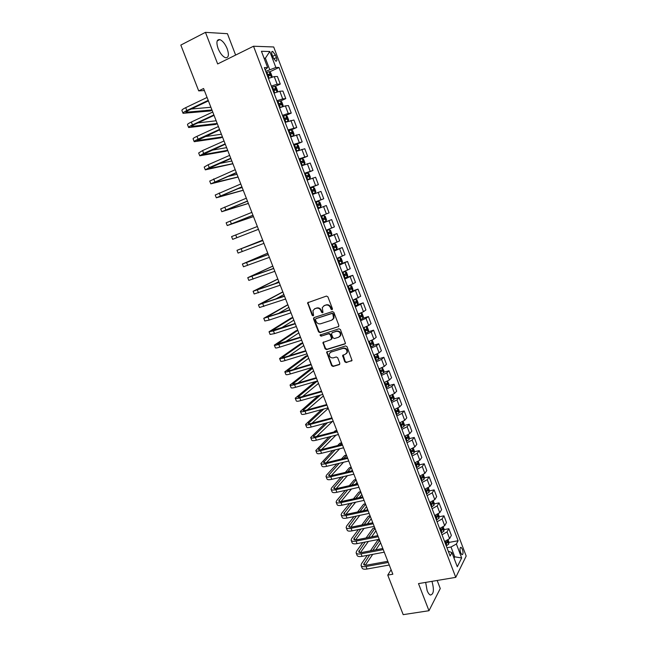<?xml version="1.0" encoding="UTF-8"?>
<svg xmlns="http://www.w3.org/2000/svg" width="647" height="647" viewBox="0 0 647 647"><rect width="100%" height="100%" fill="white"/><g stroke="black" fill="none" stroke-linecap="round" stroke-linejoin="round"><path stroke-width="0.97" d="M332.016 309.678L332.437 308.668L327.9 296.844L326.452 296.075L307.616 302.764L312.145 315.315L313.14 315.849L313.56 315.453L312.922 310.609L314.822 308.765L316.334 308.263C318.381 307.826 319.917 308.643 320.936 310.722L321.519 312.242L322.529 312.784L322.958 312.364L322.303 307.551L324.252 305.643L325.781 305.141C327.843 304.697 329.388 305.521 330.415 307.608L330.997 309.137L332.016 309.678M425.661 582.397L427.133 590.606C428.104 593.048 429.187 594.528 430.384 595.038C433.749 594.334 434.283 589.813 431.986 581.467L431.937 581.346M227.218 48.8C225.132 43.834 222.657 40.769 219.81 39.58C216.664 39.354 216.098 42.338 218.096 48.525C220.206 53.499 222.673 56.564 225.488 57.712C228.642 57.931 229.224 54.955 227.218 48.8M462.411 549.254L461.085 547.338C459.831 547.564 459.685 549.376 460.64 552.781L461.966 554.697C463.22 554.463 463.365 552.651 462.411 549.254M344.762 361.786L346.202 362.579L352.033 360.395L347.027 346.703L345.579 345.919L326.654 352.097L331.628 365.676L333.051 366.461L339.222 364.641L339.821 363.25L337.702 357.759L336.27 356.974L333.205 357.896C330.382 357.985 329.088 356.586 329.299 353.699L330.957 352.073L343.015 348.409C345.822 348.296 347.148 349.671 346.978 352.55L345.263 354.273L342.611 355.51L344.762 361.786L345.191 361.43L346.638 362.223L351.911 360.654M235.629 55.076L227.429 33.693L205.455 32.35L217.667 63.948L253.519 46.228L455.755 577.359L418.496 583.602L428.977 610.719L403.194 614.65L387.755 575.102L392.842 574.212L203.587 88.518L198.702 90.879L204.395 90.572M205.455 32.35L180.82 45.08L198.702 90.879M338.26 326.856L338.866 325.425L333.852 312.355L332.404 311.579L314.135 317.54L313.552 318.963L318.55 331.871L319.974 332.647L338.729 326.533M340.459 329.574L345.482 343.355L344.843 343.994L326.533 349.598L325.101 348.814L322.95 342.514L330.94 339.626L331.531 338.219L330.116 334.548L328.676 333.771L321.001 336.181L319.99 335.065L339.004 328.789L340.459 329.574M272.161 54.971L273.147 57.567L275.857 61.182C277.013 61.303 277.191 60.106 276.39 57.607L275.412 55.027L272.694 51.404C271.538 51.275 271.36 52.464 272.161 54.971M253.519 46.228L273.705 46.972L466.18 556.048L455.755 577.359M265.141 69.779L267.632 67.579L264.316 67.611L450.11 556.04L451.913 552.587L448.274 551.212M267.632 67.579L261.445 51.291L269.799 51.509L275.857 67.49L265.731 71.332M269.556 71.946L279.003 67.458L275.857 67.49M279.003 67.458L458.1 540.738L456.386 544.022L461.667 557.965L457.3 566.764L451.913 552.587M428.977 610.719L440.267 588.535L437.17 580.472M391.103 569.748L387.755 575.102M264.275 58.74L265.375 58.198L264.065 58.19M269.653 69.464L265.375 58.198L269.799 51.509M453.604 557.035L454.744 556.832L451.008 546.99L446.956 547.742M454.04 558.199L454.744 556.832L461.667 557.965M275.032 86.512L280.272 84.078L277.401 76.492L274.247 76.597L268.424 78.416M280.483 101.021L285.78 98.611L282.917 91.057L279.819 91.259L274.021 93.119M285.909 115.473L291.271 113.088L288.416 105.566L285.359 105.873L279.585 107.766M291.15 129.942L296.738 127.508L293.9 120.01L285.141 122.356M295.711 144.629L302.181 141.871L299.351 134.406L290.665 136.889M299.318 159.639L307.608 156.178L304.786 148.745L296.172 151.366M304.713 173.817L313.011 170.428L310.204 163.02L301.656 165.778M310.083 187.937L318.389 184.621L315.599 177.246L307.123 180.141M315.437 202.01L323.751 198.766L320.969 191.423L312.558 194.448M320.791 216.082L329.097 212.855L326.314 205.536L317.984 208.698M323.322 222.738L331.652 219.6L323.379 222.892M326.177 230.251L334.41 226.887L331.652 219.6M328.627 236.673L336.958 233.607L328.757 237.028M331.547 244.364L339.715 240.87L336.958 233.607M333.909 250.559L342.247 247.558L334.119 251.117M336.893 258.42L344.988 254.797L342.247 247.558M339.165 264.388L347.52 261.461L339.457 265.149M342.223 272.419L350.253 268.667L347.52 261.461M346.299 277.523L352.769 275.307L344.77 279.124M347.528 286.37L355.486 282.488L352.769 275.307M352.364 290.98L358.001 289.104L350.067 293.042M352.809 300.265L360.711 296.253L358.001 289.104M357.775 304.616L363.21 302.845L355.34 306.913M358.074 314.102L363.485 311.717L365.911 309.97L363.21 302.845M363.016 318.243L368.394 316.537L365.992 318.332L360.597 320.726M363.323 327.892L368.709 325.473L371.087 323.629L368.394 316.537M368.232 331.822L373.57 330.172L371.208 332.065L365.83 334.491M368.547 341.624L373.909 339.182L376.247 337.241L373.57 330.172M373.432 345.344L378.721 343.759L376.4 345.741L371.046 348.199M373.756 355.308L379.085 352.833L381.39 350.803L378.721 343.759M378.608 358.826L383.849 357.298L381.568 359.368L376.247 361.859M378.94 368.936L384.253 366.428L386.51 364.31L383.849 357.298M383.76 372.26L388.96 370.78L386.72 372.939L381.423 375.462M384.1 382.514L389.389 379.983L391.613 377.767L388.96 370.78M388.896 385.636L394.055 384.213L391.856 386.461L386.574 389.017M389.251 396.045L394.516 393.473L396.692 391.176L394.055 384.213M394.007 398.973L399.126 397.598L396.967 399.935L391.71 402.515M394.371 409.519L399.62 406.923L401.755 404.537L399.126 397.598M399.094 412.252L404.181 410.926L402.062 413.36L396.829 415.964M399.482 422.944L404.698 420.315L406.801 417.841L404.181 410.926M404.165 425.491L409.219 424.214L407.133 426.729L401.924 429.365M404.569 436.321L409.769 433.66L411.824 431.096L409.219 424.214M409.211 438.674L414.234 437.445L412.188 440.049L407.003 442.718M409.64 449.641L414.808 446.956L416.838 444.303L414.234 437.445M414.242 451.816L419.232 450.627L417.226 453.321L412.066 456.022M414.687 462.912L419.838 460.203L421.82 457.461L419.232 450.627M419.248 464.902L424.214 463.762L422.248 466.544L417.105 469.269M419.717 476.135L424.844 473.394L426.794 470.571L424.214 463.762M424.238 477.947L429.171 476.847L427.246 479.71L422.127 482.468M424.731 489.31L429.834 486.544L431.743 483.632L429.171 476.847M429.212 490.944L434.113 489.884L432.22 492.836L427.125 495.618M429.721 502.436L434.808 499.638L436.676 496.645L434.113 489.884M434.161 503.892L439.038 502.873L437.186 505.905L432.107 508.72M434.695 515.513L439.758 512.691L441.594 509.61L439.038 502.873M439.095 516.791L443.947 515.813L442.127 518.934L437.073 521.773M439.653 528.542L444.691 525.688L446.487 522.525L443.947 515.813M444.004 529.642L448.832 528.712L447.053 531.907L442.022 534.778M444.586 541.523L449.608 538.636L451.363 535.392L448.832 528.712M445.201 543.14L445.993 542.995M448.897 542.453L458.1 540.738M280.272 84.078L277.151 84.231L271.336 86.075M285.78 98.611L282.707 98.87L276.916 100.746M291.271 113.088L288.238 113.451L282.48 115.36M296.738 127.508L288.012 129.918M302.181 141.871L293.536 144.427M307.608 156.178L299.027 158.871M313.011 170.428L304.502 173.259M318.389 184.621L309.953 187.59M323.751 198.766L315.38 201.864M451.008 546.99L456.386 544.022M332.372 309.403L331.45 308.837L330.868 307.317C329.841 305.23 328.296 304.405 326.234 304.85L325.781 305.141M323.807 305.829L326.234 304.85M314.41 308.934L316.804 307.972C318.85 307.535 320.378 308.352 321.397 310.431L321.98 311.943L322.885 312.509M308.279 302.173L308.101 303.354L312.614 315.016L313.496 315.582M314.175 317.523L314.021 318.656L319.011 331.555L320.435 332.323L338.704 326.541M332.882 314.046L331.871 313.504L315.833 318.712L315.429 319.707L316.043 321.3C317.054 323.363 318.583 324.187 320.621 323.767L331.587 320.249L333.577 318.267L332.882 314.046L333.334 313.746L331.871 313.504M316.011 318.599L332.323 313.205M332.598 319.691L334.022 317.968L333.949 315.348L333.504 315.647M333.334 313.746L333.949 315.348M323.54 341.923L323.435 342.991L325.554 348.482L326.978 349.259L345.336 343.63M331.418 339.287L331.976 337.888L330.568 334.224L329.129 333.448L321.001 336.181M320.508 334.62L321.462 335.858M338.656 337.233L340.346 335.542C340.557 332.615 339.238 331.215 336.4 331.345L332.137 332.679L331.539 334.103L332.954 337.774L334.394 338.551L338.656 337.233M339.635 336.666L340.791 335.219C340.993 332.291 339.683 330.892 336.836 331.021L336.4 331.345M332.113 332.687L336.836 331.021M343.169 354.904L345.191 361.43M346.339 353.634L347.407 352.211C347.576 349.331 346.258 347.957 343.452 348.07L343.015 348.409M330.399 352.324L343.452 348.07M327.228 351.507L327.131 352.55L332.073 365.32L333.496 366.105L339.74 364.253M271.659 77.179L272.072 76.354L270.737 72.852L269.233 71.704L266.192 72.545M267.575 76.184L270.098 75.408L269.653 73.993L267.041 74.777M267.13 75.02L268.238 74.664L268.99 75.432M182.988 113.185L181.92 110.459C181.678 109.95 182.931 109.02 185.697 107.669L207.072 97.454M212.03 110.168L210.307 110.969L183.036 113.306C182.802 112.804 184.063 111.882 186.829 110.54L208.213 100.374M208.407 100.883L188.366 110.402L185.835 112.246L211.949 109.966M191.302 109.011L210.898 107.265M277.142 91.914L277.603 90.944L276.277 87.442L274.797 86.334L271.764 87.208M275.121 92.658L273.996 93.063M273.147 90.839L275.654 90.038L275.226 88.631L272.613 89.432M272.694 89.65L273.81 89.286L274.554 90.062M282.61 106.601L283.127 105.469L281.801 101.983L280.369 100.94L277.32 101.814M281.768 106.892L279.544 107.645M278.695 105.429L281.194 104.62L280.774 103.213L278.17 104.03M278.242 104.224L279.367 103.852L280.086 104.644M280.369 100.94L282.529 106.626M288.061 121.224L288.619 119.938L287.3 116.468L285.853 115.441L282.86 116.363M285.772 122.089L285.125 122.323M288.028 121.232L285.068 122.17M284.227 119.962L286.718 119.137L286.306 117.738L283.701 118.571M283.758 118.733L284.89 118.369L285.61 119.169M188.592 127.419L187.517 124.685C187.298 124.232 188.576 123.342 191.342 122.024L212.75 112.02M217.279 123.642L215.556 124.434L188.641 127.524C188.423 127.087 189.7 126.205 192.466 124.887L213.882 114.923M214.06 115.376L193.987 124.709L191.431 126.464L217.206 123.464M197.82 122.922L216.163 120.771M194.173 141.596L193.105 138.862C192.903 138.466 194.189 137.617 196.963 136.331L218.403 126.529M222.511 137.067L220.781 137.843L194.213 141.693C194.019 141.305 195.313 140.464 198.087 139.186L219.527 129.416M219.681 129.812L197.003 140.634L222.447 136.913M204.565 136.695L221.403 134.228M199.737 155.717L198.661 152.983L202.56 150.573L224.032 140.973M227.72 150.444L225.997 151.204L199.769 155.798L203.684 153.42L225.156 143.86M225.285 144.2L202.551 154.746L227.671 150.314M211.642 150.274L226.628 147.637M290.624 136.768L293.544 135.676L294.094 134.35L292.784 130.896L291.352 129.901L288.368 130.856M293.544 135.676L290.568 136.638M289.735 134.447L292.209 133.597L291.805 132.206L289.209 133.056M289.258 133.193L290.398 132.821L291.101 133.638M205.277 169.789L204.201 167.047L208.14 164.767L229.636 155.369M232.912 163.772L205.309 169.854L209.256 167.597L230.761 158.24M230.874 158.523L208.083 168.802L232.871 163.659M219.236 163.586L231.836 160.998M296.091 151.155L299.011 150.055L299.545 148.705L298.243 145.268L296.827 144.313L293.859 145.292M299.011 150.055L296.051 151.05M295.218 148.867L297.685 148.001L297.296 146.61L294.692 147.484M294.741 147.597L295.881 147.217L296.577 148.05M301.542 165.495L304.454 164.387L304.98 163.004L303.678 159.583L302.278 158.661L299.335 159.672M304.454 164.387L301.518 165.406M300.685 163.23L303.136 162.357L302.756 160.966L300.159 161.855M300.2 161.944L301.348 161.556L302.028 162.413M306.977 179.769L309.873 178.661L310.39 177.254L309.088 173.841L307.705 172.959L304.786 173.994M309.873 178.661L306.953 179.712M306.128 177.537L308.57 176.647L308.198 175.264L305.61 176.17M305.635 176.235L306.783 175.838L307.454 176.72M312.388 193.987L315.275 192.879L315.776 191.439L314.482 188.042L313.124 187.201L310.212 188.261M315.275 192.879L312.372 193.954M311.555 191.795L313.981 190.889L313.617 189.506L311.029 190.428M311.045 190.469L312.21 190.072L312.865 190.978M317.774 208.156L320.661 207.048L321.147 205.576L319.861 202.188L318.51 201.387L315.615 202.479M320.661 207.048L317.774 208.148M316.949 205.989L319.375 205.075L319.011 203.692L316.432 204.63M316.44 204.646L317.604 204.242L318.243 205.204M210.793 183.805L209.717 181.063L235.225 169.708M238.088 177.052L210.817 183.861L236.341 172.563M236.43 172.798L213.591 182.802L238.056 176.963M227.712 176.502L237.02 174.302M216.292 197.764L215.216 195.022L240.789 183.983M243.248 190.283L216.308 197.812L241.905 186.837M241.97 187.015L219.074 196.753L243.215 190.218M237.837 188.73L242.188 187.565M221.767 211.674L220.692 208.932L246.337 198.208M248.383 203.465L221.784 211.706L247.437 201.047M247.486 201.177L224.541 210.647L248.367 203.417M227.226 225.528L226.143 222.786L251.853 212.378M253.503 216.608L227.234 225.552L252.961 215.208M252.985 215.281L229.984 224.493L253.487 216.575M258.46 229.329L232.661 239.341L231.577 236.584L257.352 226.499M232.661 239.341L258.452 229.313M323.88 215.516L321.001 216.632L323.88 215.516L325.215 216.284L326.492 219.657L326.031 221.12L323.912 215.54M326.031 221.12L323.152 222.285M324.39 217.829L322.982 218.362L323.265 219.762L322.327 220.126L322.999 219.883L324.737 219.204L324.39 217.829L321.818 218.783M262.666 240.134L236.996 250.332L262.836 240.555M236.996 250.34L238.072 253.082L263.927 243.361M262.828 240.538L239.738 249.281L262.674 240.142M328.506 236.365L331.361 235.209L331.822 233.688L330.544 230.324L329.258 229.612L326.363 230.736M331.369 235.168L329.258 229.612L326.355 230.704M327.689 234.222L330.091 233.276L329.744 231.909L327.18 232.871M329.744 231.909L328.336 232.427L328.611 233.818L327.681 234.19M267.737 253.139L242.382 264.033L268.295 254.562M242.39 264.049L243.466 266.766L269.378 257.36M268.262 254.489L245.124 262.981L267.745 253.171M333.844 250.389L336.683 249.208L337.127 247.655L335.858 244.307L334.556 243.62L331.709 244.784M334.556 243.62L331.685 244.728M333.035 248.262L335.421 247.291L335.081 245.925L332.518 246.911M333.723 246.442L333.941 247.825L333.011 248.197M272.783 266.095L247.761 277.676L273.73 268.521M247.769 277.709L248.828 280.402L274.813 271.303M273.681 268.392L250.486 276.625L272.808 266.143M339.157 264.356L341.98 263.159L342.417 261.574L341.147 258.242L339.893 257.603L337.03 258.776M341.988 263.119L339.893 257.603L336.998 258.695M338.349 262.237L340.726 261.259L340.395 259.9L337.839 260.903M339.085 260.409L339.246 261.784L338.316 262.156M277.822 279.011L253.114 291.271L279.148 282.415M253.131 291.32L254.182 293.989L280.224 285.19M279.075 282.238L255.84 290.22L277.846 279.083M274.651 283.798L278.849 281.663M344.447 278.275L347.261 277.053L347.682 275.444L346.42 272.12L345.15 271.497L342.336 272.719M345.15 271.497L342.295 272.613M343.646 276.164L346.016 275.177L345.692 273.81L343.136 274.829M344.414 274.32L344.536 275.679L343.606 276.059M282.836 291.878L258.444 304.818L284.543 296.261M258.468 304.874L259.512 307.519L285.618 299.027M284.454 296.035L261.162 303.767L282.868 291.967M275.485 299.116L283.871 294.539M349.728 292.145L352.518 290.891L352.93 289.258L351.669 285.95L350.448 285.376L347.617 286.605M352.526 290.851L350.448 285.376L347.568 286.475M348.927 290.042L351.281 289.031L350.965 287.672L348.418 288.708M349.712 288.19L349.801 289.532L348.87 289.905M287.826 304.697L263.758 318.308L289.913 310.059M263.782 318.381L264.817 321.001L269.184 320.071L290.988 312.808M289.807 309.784L266.467 317.265L287.866 304.81M277.911 313.763L288.869 307.374M355.624 299.197L352.882 300.434M353.367 300.062L352.825 300.289M357.767 304.64L355.696 299.181L356.901 299.723L358.155 303.014L357.759 304.68L354.977 305.958M354.184 303.864L356.529 302.836L356.214 301.486L353.674 302.537M354.993 301.995L355.041 303.322L354.119 303.702M314.976 308.595L314.507 308.886M360.185 313.326L358.123 314.216M361.018 312.978L362.11 313.439L363.363 316.723L362.975 318.413L360.209 319.715M359.417 317.628L361.754 316.593L361.447 315.243L358.915 316.31M360.25 315.76L360.266 317.062L359.352 317.451M364.358 327.528L363.347 327.948M366.356 326.735L367.302 327.107L368.547 330.382L368.175 332.097L365.426 333.423M364.633 331.345L366.962 330.293L366.663 328.943L364.14 330.027M365.482 329.469L365.474 330.754L364.56 331.143M371.669 340.427L372.478 340.726L373.715 343.986L373.351 345.724L370.618 347.075M369.833 345.005L372.146 343.945L371.855 342.595L369.332 343.694M370.691 343.128L370.658 344.39L369.744 344.778M376.975 354.063L377.63 354.289L378.859 357.54L378.511 359.303L375.794 360.678M375.009 358.616L377.314 357.54L377.023 356.19L374.516 357.314M375.875 356.732L375.826 357.977L374.912 358.365M382.264 367.642L383.986 371.038L383.663 372.785L380.954 374.233M380.169 372.171L382.458 371.087L382.183 369.744L379.676 370.877M381.043 370.286L380.97 371.507L380.064 371.904M387.537 381.164L389.098 384.488L388.774 386.308L386.089 387.731M385.305 385.685L387.585 384.577L387.31 383.234L384.811 384.391M386.186 383.792L386.097 384.989L385.191 385.386M392.794 394.63L394.185 397.889L393.869 399.733L391.2 401.18M390.424 399.142L392.697 398.026L392.43 396.684L389.939 397.848M391.314 397.25L391.209 398.423L390.303 398.827M398.042 408.039L399.256 411.241L398.956 413.109L396.296 414.581M395.527 412.543L397.784 411.419L397.525 410.077L395.034 411.257M396.417 410.651L396.296 411.807L395.398 412.204M403.138 421.464L404.31 424.537L404.019 426.438L401.375 427.926M400.606 425.904L402.855 424.756L402.596 423.421L400.121 424.618M401.504 424.003L401.366 425.136L400.469 425.54M408.217 434.833L409.341 437.793L409.058 439.709L406.437 441.222M405.669 439.208L407.909 438.051L407.65 436.717L405.184 437.93M406.567 437.307L406.413 438.415L405.523 438.828M413.279 448.153L414.355 450.991L414.088 452.932L411.476 454.469M410.708 452.463L412.94 451.291L412.689 449.964L410.23 451.194M411.605 450.563L411.443 451.646L410.554 452.059M418.318 461.424L419.353 464.142L419.094 466.115L416.498 467.668M415.73 465.67L417.954 464.489L417.711 463.155L415.253 464.4M416.636 463.77L416.458 464.829L415.576 465.242M423.34 474.647L424.327 477.243L424.076 479.241L421.496 480.818M420.736 478.82L422.952 477.632L422.709 476.297L420.259 477.559M422.952 477.632L420.566 478.376M428.346 487.822L429.284 490.297L429.05 492.318L426.478 493.92M425.726 491.93L427.926 490.725L427.691 489.399L425.249 490.677M427.926 490.725L425.548 491.469M433.328 500.948L434.226 503.301L434 505.347L431.444 506.973M430.692 504.992L432.883 503.77L432.649 502.444L430.215 503.738M432.883 503.77L430.506 504.506M438.294 514.017L439.143 516.266L438.933 518.328L436.393 519.97M435.641 517.996L437.825 516.767L437.59 515.441L435.164 516.751M437.825 516.767L435.447 517.495M443.244 527.046L444.052 529.173L443.842 531.26L441.319 532.926M440.575 530.961L442.742 529.715L442.516 528.397L440.097 529.723M442.742 529.715L440.372 530.435M292.808 317.475L291.053 318.057L269.047 331.749L273.446 330.908L295.267 323.799M269.079 331.83L270.106 334.434L274.514 333.617L296.334 326.541M295.145 323.468L271.756 330.706L292.856 317.604M281.202 328.021L293.851 320.16M297.766 330.205L296.011 330.771L274.32 345.142C274.441 345.538 275.913 345.296 278.76 344.414L300.604 337.483M274.36 345.239L275.379 347.819C275.493 348.223 276.973 347.989 279.819 347.115L301.664 340.217M300.459 337.111L277.029 344.099L297.822 330.35M285.003 342.012L298.817 332.898M302.707 342.894L300.952 343.444L279.577 358.487C279.714 358.931 281.202 358.729 284.049 357.872L305.918 351.119M279.617 358.592L280.628 361.147C280.766 361.608 282.254 361.406 285.101 360.557L306.977 353.844M305.748 350.698L285.262 357.031L282.27 357.443L302.772 343.056M289.136 355.834L303.758 345.595M307.632 355.535L305.877 356.068L284.809 371.782C284.963 372.276 286.467 372.106 289.314 371.281L311.207 364.706M284.858 371.896L285.853 374.435C286.014 374.937 287.519 374.775 290.366 373.95L312.266 367.415M311.029 364.229L290.511 370.399L287.503 370.731L307.705 355.721M293.479 369.502L308.692 358.244M312.541 368.127L310.786 368.653L290.026 385.022C290.196 385.563 291.716 385.434 294.563 384.633L316.48 378.236M290.074 385.151L291.069 387.666C291.247 388.216 292.759 388.095 295.614 387.294L317.531 380.937M316.278 377.719L295.744 383.711L292.711 383.978L312.622 368.329M297.976 383.064L313.601 370.852M315.129 381.641L295.218 398.22C295.412 398.811 296.941 398.714 299.796 397.937L321.737 391.718M295.275 398.358L296.253 400.849C296.455 401.455 297.984 401.366 300.839 400.59L322.78 394.411M321.51 391.152L300.96 396.983L297.903 397.169L317.442 380.962M302.578 396.522L318.502 383.412M318.187 395.705L300.394 411.363C300.612 412.002 302.149 411.945 305.004 411.193L326.97 405.151M300.459 411.516L301.429 413.991C301.648 414.638 303.184 414.59 306.047 413.837L328.013 407.828M326.727 404.537L306.152 410.206C304.244 410.708 303.217 410.748 303.071 410.319L320.516 395.05M307.26 409.899L323.379 395.932M321.551 409.6L305.554 424.464C305.78 425.152 307.333 425.128 310.196 424.4L332.186 418.528M305.619 424.626L306.581 427.077C306.815 427.772 308.368 427.756 311.231 427.036L333.221 421.205M331.927 417.865L311.328 423.373C309.412 423.858 308.376 423.874 308.223 423.421L323.888 408.961M311.991 423.195L328.239 408.403M325.15 423.34L310.689 437.509C310.94 438.245 312.501 438.262 315.372 437.558L337.378 431.864M310.762 437.687L311.717 440.114C311.967 440.858 313.528 440.882 316.399 440.178L338.413 434.525M337.103 431.153L316.48 436.499C314.563 436.968 313.52 436.96 313.358 436.466L327.495 422.717M316.771 436.418L332.493 421.391M328.935 436.96L315.809 450.514C316.076 451.291 317.653 451.347 320.524 450.668L342.554 445.144M315.882 450.7L316.828 453.102C317.103 453.895 318.68 453.951 321.551 453.28L343.581 447.789M342.255 444.384L321.616 449.568C319.699 450.021 318.647 449.988 318.47 449.471L331.296 436.353M321.575 449.576L335.987 435.148M336.335 431.347L336.941 430.748M336.828 430.449L335.057 430.91L334.006 431.953M332.873 450.458L320.912 463.462C321.195 464.295 322.78 464.376 325.651 463.729L347.706 458.375M320.985 463.664L321.931 466.05C322.222 466.891 323.799 466.98 326.678 466.333L348.733 461.012M347.39 457.566L326.735 462.597C324.81 463.034 323.759 462.977 323.565 462.419L335.243 449.867M326.403 462.67L339.659 448.767M339.966 444.958L341.753 443.098M341.632 442.783L339.869 443.235L337.629 445.548M336.933 463.859L326.654 474.979L325.991 476.37C326.298 477.243 327.892 477.365 330.771 476.734L352.841 471.55M326.072 476.58L327.002 478.95C327.317 479.831 328.911 479.961 331.79 479.33L353.869 474.186M352.51 470.701L331.83 475.569C329.905 475.99 328.846 475.909 328.636 475.327L339.303 463.284M331.256 475.691L343.484 462.281M343.751 458.456L346.549 455.407M346.42 455.076L344.657 455.512L341.406 459.022M341.09 477.162L331.693 487.789L331.054 489.229C331.377 490.151 332.979 490.305 335.866 489.698L357.961 484.684M331.143 489.447L332.065 491.793C332.396 492.723 333.998 492.893 336.885 492.286L358.98 487.304M357.613 483.786L336.909 488.501C334.984 488.906 333.917 488.8 333.698 488.186L343.468 476.613M336.117 488.655L347.431 475.682M351.588 470.919L352.283 470.126M347.665 471.849L351.329 467.676M351.2 467.328L349.42 467.749L345.304 472.399M345.328 490.386L336.715 500.552L336.1 502.04C336.44 503.01 338.058 503.196 340.945 502.614L363.056 497.769M336.189 502.274L337.103 504.595C337.451 505.574 339.068 505.776 341.956 505.194L364.075 500.374M362.692 496.831L341.972 501.385C340.047 501.773 338.963 501.643 338.737 500.996L347.706 489.844M340.985 501.554L351.483 488.995M355.413 484.288L357.047 482.338M351.677 485.137L356.093 479.896M355.955 479.532L354.176 479.945L349.315 485.679M349.631 503.52L341.713 513.265L341.123 514.802C341.487 515.821 343.112 516.047 345.999 515.489L368.135 510.798M341.22 515.052L342.126 517.349C342.489 518.376 344.115 518.611 347.01 518.053L369.146 513.403M367.755 509.82L347.01 514.219C345.086 514.591 344.002 514.446 343.759 513.767L352.017 503.002M345.854 514.397L355.615 502.218M359.344 497.559L361.786 494.51M355.777 498.344L360.84 492.084M360.694 491.696L358.915 492.092L353.416 498.869M353.982 516.589L346.703 525.93L346.129 527.523C346.509 528.583 348.143 528.842 351.038 528.308L373.198 523.787M346.234 527.782L347.132 530.063C347.512 531.13 349.154 531.397 352.049 530.863L374.209 526.375M372.793 522.76L352.041 527.006C350.108 527.362 349.016 527.192 348.757 526.488L356.376 516.088M350.723 527.184L359.813 515.36M363.363 510.75L366.517 506.641M359.95 511.47L365.571 504.223M365.418 503.819L363.638 504.199L357.581 511.979M358.381 529.586L351.669 538.555L351.119 540.196C351.515 541.296 353.165 541.596 356.06 541.078L378.236 536.727M351.224 540.463L352.122 542.728C352.518 543.836 354.168 544.135 357.063 543.634L379.247 539.307M377.816 535.651L357.047 539.744C355.106 540.091 354.006 539.897 353.747 539.161L360.775 529.1M355.591 539.913L364.067 528.429M367.447 523.852L371.224 518.732M364.18 524.523L370.286 516.314M370.124 515.902L368.345 516.266L361.802 525.008M362.813 542.509L356.618 551.131L356.093 552.821C356.505 553.969 358.163 554.301 361.066 553.808L383.259 549.61M356.206 553.096L357.087 555.344C357.5 556.501 359.166 556.832 362.061 556.347L384.261 552.182M382.822 548.494L362.029 552.441C360.096 552.773 358.988 552.554 358.713 551.786L365.215 542.04M360.452 552.595L368.378 541.426M371.596 536.881L375.923 530.783M368.466 537.495L374.985 528.373M374.815 527.936L373.036 528.3L366.081 537.964M448.169 540.027L448.937 542.032L448.743 544.143L446.228 545.833M445.484 543.876L447.651 542.623L447.425 541.296L445.015 542.639M447.651 542.623L445.273 543.326M367.278 555.369L361.552 563.658L361.05 565.405C361.479 566.594 363.145 566.958 366.048 566.489L388.265 562.453M361.163 565.688L362.037 567.912C362.474 569.117 364.14 569.481 367.043 569.02L389.259 565.017M387.812 561.297L367.003 565.09C365.062 565.405 363.946 565.163 363.654 564.37L369.68 554.924M365.304 565.227L372.721 554.35M375.802 549.829L380.598 542.784M372.785 550.403L379.668 540.391M379.49 539.938L377.711 540.277L370.399 550.856M277.151 84.231L274.247 76.597M282.707 98.87L279.819 91.259M288.238 113.451L285.359 105.873M293.746 127.969L290.883 120.423M299.238 142.437L296.391 134.924M304.713 156.849L301.866 149.36M310.156 171.204L307.325 163.748M315.582 185.503L312.768 178.071M320.985 199.745L318.178 192.345M326.371 213.931L323.573 206.563M331.733 228.059L328.951 220.724M337.079 242.14L334.305 234.829M342.4 256.163L339.635 248.877M347.706 270.131L344.948 262.876M352.987 284.049L350.237 276.819M358.244 297.911L355.51 290.713M363.485 311.717L360.767 304.543M368.709 325.473L365.992 318.332M373.909 339.182L371.208 332.065M379.085 352.833L376.4 345.741M384.253 366.428L381.568 359.368M389.389 379.983L386.72 372.939M394.516 393.473L391.856 386.461M399.62 406.923L396.967 399.935M404.698 420.315L402.062 413.36M409.769 433.66L407.133 426.729M414.808 446.956L412.188 440.049M419.838 460.203L417.226 453.321M424.844 473.394L422.248 466.544M429.834 486.544L427.246 479.71M434.808 499.638L432.22 492.836M439.758 512.691L437.186 505.905M444.691 525.688L442.127 518.934M449.608 538.636L447.053 531.907M272.686 56.346L275.412 55.027M273.754 58.877L276.39 57.607M330.868 307.317L330.415 307.608M324.705 305.352L324.252 305.643M321.98 311.943L321.519 312.242M321.397 310.431L320.936 310.722M316.804 307.972L316.334 308.263M315.291 308.465L314.822 308.765M312.614 315.016L312.145 315.315M308.101 303.354L307.624 303.637M331.45 308.837L330.997 309.137M320.435 332.323L319.974 332.647M319.011 331.555L318.55 331.871M314.021 318.656L313.552 318.963M316.302 318.413L315.833 318.712M345.272 343.654L344.843 343.994M326.978 349.259L326.533 349.598M325.554 348.482L325.101 348.814M323.435 342.991L322.974 343.322M331.976 337.888L331.531 338.219M330.568 334.224L330.116 334.548M329.129 333.448L328.676 333.771M332.582 332.364L332.137 332.679M343.08 355.931L342.643 356.279M331.401 351.733L330.957 352.073M339.659 364.285L339.222 364.641M333.496 366.105L333.051 366.461M332.073 365.32L331.628 365.676M327.131 352.55L326.678 352.89M351.814 360.686L351.386 361.042M346.638 362.223L346.202 362.579M271.376 77.268L269.273 71.728M267.721 74.534L266.871 72.302M269.087 78.125L268.262 75.942M268.101 74.688L269.564 74.001M185.697 107.669L186.829 110.54M186.385 111.51L186.716 112.36M276.965 91.971L274.838 86.366M273.293 89.189L272.452 86.965M274.676 92.812L273.827 90.588M273.665 89.31L275.121 88.639M278.849 103.787L278.008 101.571M280.224 107.394L279.383 105.178M279.205 103.884L280.669 103.221M288.069 121.199L285.893 115.465M284.381 118.32L283.54 116.12M285.748 121.919L284.906 119.719M284.72 118.393L286.184 117.746M191.342 122.024L192.466 124.887M191.997 125.785L192.288 126.537M196.963 136.331L198.087 139.186M197.586 139.995L197.845 140.658M202.56 150.573L203.684 153.42M203.15 154.156L203.376 154.73M293.552 135.635L291.385 129.926M289.888 132.805L289.047 130.605M291.247 136.388L290.414 134.196M290.22 132.853L291.684 132.214M208.14 164.767L209.256 167.597M208.698 168.269L208.884 168.746M299.019 150.023L296.86 144.338M295.372 147.233L294.539 145.041M296.73 150.8L295.897 148.616M295.695 147.249L297.159 146.626M304.462 164.354L302.311 158.685M300.839 161.604L300.006 159.421M302.189 165.155L301.356 162.979M301.146 161.588L302.618 160.982M309.889 178.629L307.746 172.984M306.282 175.919L305.457 173.744M307.624 179.454L306.799 177.286M306.581 175.879L308.053 175.28M315.291 192.846L313.156 187.226M311.7 190.178L310.875 188.01M313.043 193.704L312.218 191.536M311.991 190.105L313.463 189.522M320.669 207.008L318.542 201.411M317.103 204.379L316.286 202.22M318.437 207.889L317.62 205.738M317.386 204.282L318.858 203.716M213.696 178.904L214.804 181.726M219.236 192.992L220.336 195.798M224.752 207.024L225.852 209.822M230.243 220.999L231.343 223.789M235.718 234.918L236.81 237.7M322.481 218.524L321.664 216.381M323.815 222.026L322.999 219.883M323.265 219.762L324.737 219.204M241.169 248.788L242.253 251.554M327.843 232.621L327.026 230.478M329.169 236.106L328.352 233.971M328.611 233.818L330.091 233.276M246.596 262.609L247.68 265.367M336.691 249.176L334.588 243.636M333.181 246.653L332.372 244.526M334.499 250.13L333.69 248.003M333.941 247.825L335.421 247.291M252.007 276.374L253.09 279.116M338.502 260.644L337.694 258.517M339.812 264.097L339.012 261.978M339.246 261.784L340.726 261.259M257.401 290.082L258.476 292.816M347.269 277.013L345.183 271.514M343.8 274.571L342.991 272.46M345.11 278.016L344.301 275.905M344.536 275.679L346.016 275.177M262.771 303.742L263.839 306.468M349.073 288.449L348.272 286.346M350.383 291.886L349.582 289.775M349.801 289.532L351.281 289.031M268.117 317.353L269.184 320.071M267.09 316.779L267.276 317.24M354.33 302.27L353.537 300.176M355.632 305.691L354.839 303.597M355.041 303.322L356.529 302.836M362.983 318.373L360.945 313.011M359.57 316.043L358.778 313.957M360.864 319.448L360.072 317.362M360.266 317.062L361.754 316.593M368.183 332.057L366.186 326.808M364.787 329.76L363.994 327.681M366.081 333.156L365.288 331.078M365.474 330.754L366.962 330.293M373.359 345.684L371.41 340.54M369.987 343.428L369.211 341.398M371.273 346.808L370.48 344.738M370.658 344.39L372.146 343.945M378.519 359.263L376.611 354.232M375.163 357.047L374.419 355.09M376.441 360.411L375.656 358.349M375.826 357.977L377.314 357.54M383.663 372.785L381.787 367.86M380.323 370.61L379.603 368.725M381.593 373.966L380.816 371.904M380.97 371.507L382.458 371.087M388.782 386.267L386.946 381.447M385.458 384.124L384.771 382.304M386.728 387.464L385.952 385.418M386.097 384.989L387.585 384.577M393.877 399.692L392.09 394.977M390.578 397.582L389.915 395.835M391.847 400.914L391.071 398.867M391.209 398.423L392.697 398.026M398.964 413.061L397.209 408.451M395.681 410.991L395.042 409.316M396.943 414.306L396.166 412.276M396.296 411.807L397.784 411.419M404.027 426.389L402.313 421.884M400.76 424.351L400.145 422.742M402.013 427.659L401.245 425.629M401.366 425.136L402.855 424.756M409.066 439.661L407.392 435.261M405.823 437.663L405.232 436.118M407.068 440.955L406.308 438.933M406.413 438.415L407.909 438.051M414.096 452.884L412.462 448.589M410.861 450.919L410.303 449.447M412.107 454.202L411.346 452.188M411.443 451.646L412.94 451.291M419.094 466.058L417.501 461.861M415.884 464.125L415.35 462.718M417.129 467.401L416.369 465.395M416.458 464.829L417.954 464.489M424.084 479.192L422.531 475.092M420.89 477.292L420.38 475.949M422.127 480.543L421.367 478.554M429.058 492.262L427.538 488.267M425.88 490.402L425.394 489.124M427.109 493.645L426.357 491.655M434.008 505.291L432.528 501.401M430.845 503.463L430.384 502.258M432.075 506.698L431.323 504.717M438.933 518.271L437.493 514.478M435.795 516.476L435.358 515.336M437.016 519.695L436.264 517.721M443.85 531.211L442.443 527.507M440.72 529.44L440.316 528.364M441.941 532.651L441.197 530.686M273.446 330.908L274.514 333.617M272.363 330.18L272.581 330.73M278.76 344.414L279.819 347.115M277.612 343.541L277.862 344.164M284.049 357.872L285.101 360.557M282.844 356.845L283.127 357.556M289.314 371.281L290.366 373.95M288.061 370.1L288.368 370.893M294.563 384.633L295.614 387.294M293.253 383.307L293.592 384.181M299.796 397.937L300.839 400.59M298.429 396.465L298.801 397.42M305.004 411.193L306.047 413.837M303.58 409.575L303.985 410.61M310.196 424.4L311.231 427.036M308.716 422.637L309.153 423.753M315.372 437.558L316.399 440.178M313.835 435.649L314.305 436.846M320.524 450.668L321.551 453.28M318.931 448.622L319.432 449.891M325.651 463.729L326.678 466.333M324.01 461.537L324.543 462.888M330.771 476.734L331.79 479.33M329.072 474.413L329.63 475.836M335.866 489.698L336.885 492.286M334.119 487.231L334.701 488.736M340.945 502.614L341.956 505.194M339.141 500.01L339.756 501.587M345.999 515.489L347.01 518.053M344.147 512.747L344.794 514.397M351.038 528.308L352.049 530.863M349.129 525.429L349.809 527.151M356.06 541.078L357.063 543.634M354.103 538.069L354.807 539.865M361.066 553.808L362.061 556.347M359.053 550.662L359.789 552.538M448.743 544.095L447.376 540.488M445.637 542.364L445.249 541.345M446.851 545.558L446.106 543.601M366.048 566.489L367.043 569.02M363.986 563.213L364.754 565.154M217.19 40.915L219.81 39.58M460.478 547.451L461.085 547.338M271.764 51.857L272.694 51.404M308.093 302.481L307.616 302.764M314.005 317.814L313.536 318.114M334.022 317.968L333.577 318.267M323.411 342.182L322.95 342.514M332.008 338.688L331.563 339.012M320.451 334.742L319.99 335.065M340.791 335.219L340.346 335.542M343.039 355.163L342.611 355.51M347.407 352.211L346.978 352.55M327.099 351.758L326.654 352.097M268.238 74.664L269.653 73.993M273.81 89.286L275.226 88.631M279.367 103.852L280.774 103.213M284.89 118.361L286.306 117.738M290.398 132.821L291.805 132.206M295.881 147.217L297.296 146.61M301.348 161.556L302.756 160.966M306.783 175.838L308.198 175.264M312.21 190.064L313.617 189.506M317.604 204.242L319.011 203.692M334.248 246.232L335.081 245.925M339.796 260.11L340.395 259.9M345.207 273.98L345.692 273.81M350.553 287.81L350.965 287.672"/></g></svg>
